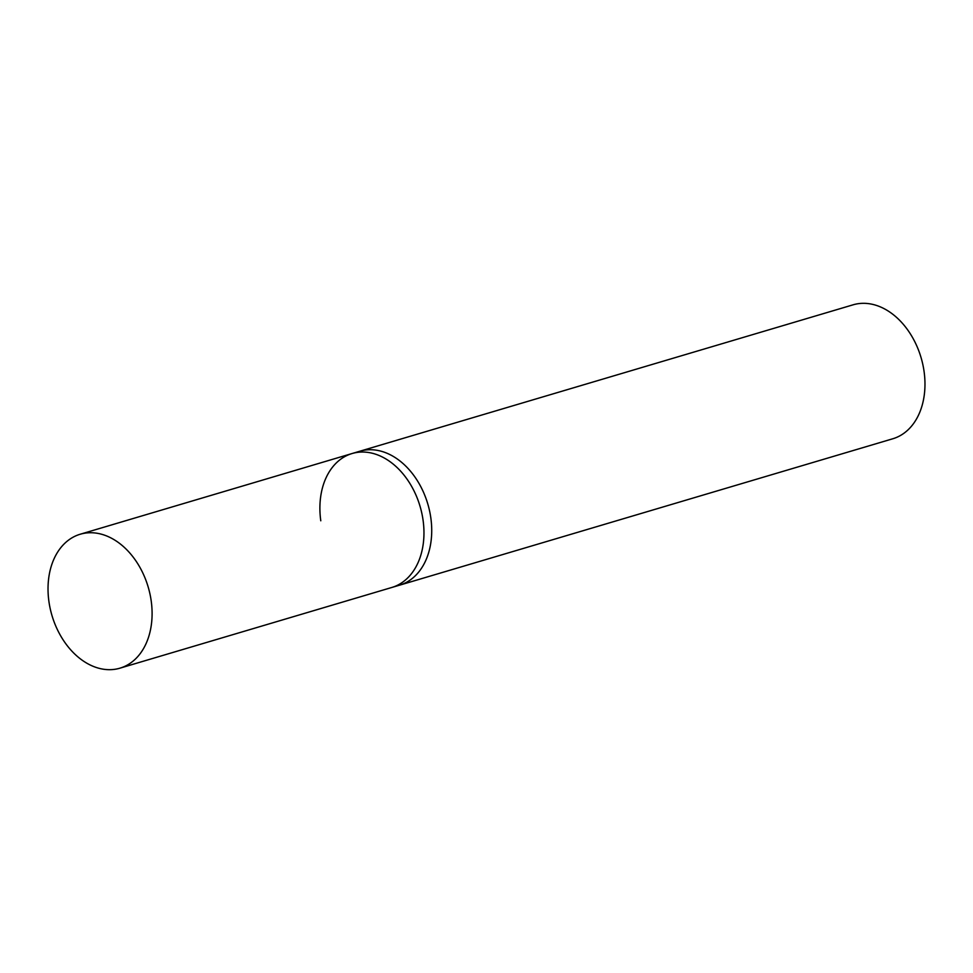 <?xml version="1.0" encoding="UTF-8"?>
<svg xmlns="http://www.w3.org/2000/svg" width="973" height="973" viewBox="0 0 973 973"><rect width="100%" height="100%" fill="white"/><g stroke="black" fill="none" stroke-linecap="round" stroke-linejoin="round"><path stroke-width="1.46" d="M320.786 520.786A69.861 50.17 73.5 0 1 352.056 453.54A69.861 50.17 73.5 0 1 423.073 520.227A69.861 50.17 73.5 0 1 391.803 587.473L399.575 585.174A69.861 50.17 -106.5 0 0 430.832 517.928A69.861 50.17 -106.5 0 0 359.815 451.229L853.053 304.829A69.861 50.17 73.5 0 1 924.082 371.516A69.861 50.17 73.5 0 1 892.813 438.762L399.575 585.174A69.861 50.17 -106.5 0 0 430.832 517.928A69.861 50.17 -106.5 0 0 359.815 451.229L352.056 453.54A69.861 50.17 73.5 0 1 423.073 520.227A69.861 50.17 73.5 0 1 391.803 587.473L119.947 668.171A69.861 50.17 73.5 0 1 48.918 601.484A69.861 50.17 73.5 0 1 80.187 534.238A69.861 50.17 73.5 0 1 151.204 600.925A69.861 50.17 73.5 0 1 119.947 668.171M352.056 453.54L80.187 534.238"/></g></svg>
